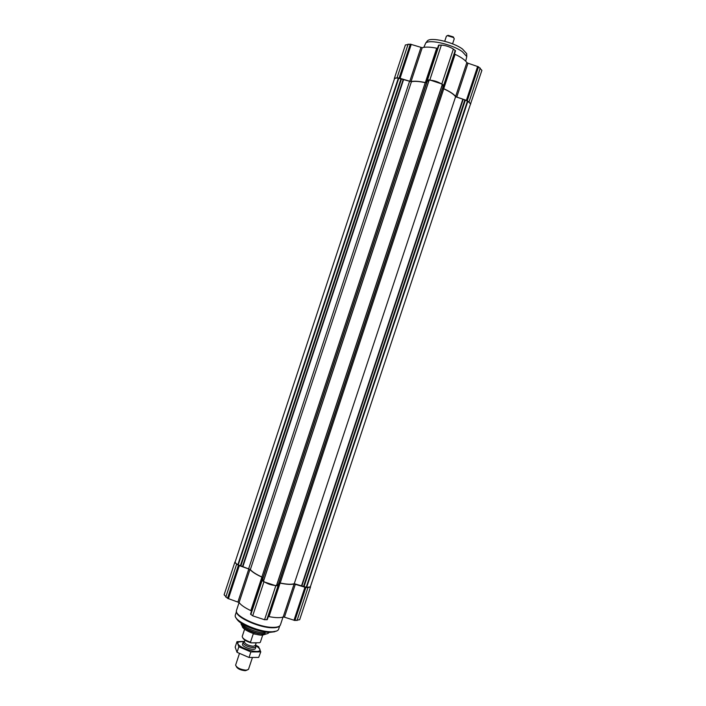 <?xml version="1.0" encoding="UTF-8"?>
<svg xmlns="http://www.w3.org/2000/svg" width="706" height="706" viewBox="0 0 706 706"><rect width="100%" height="100%" fill="white"/><g stroke="black" fill="none" stroke-linecap="round" stroke-linejoin="round"><path stroke-width="1.06" d="M310.481 586.457L310.525 586.96L307.94 587.621L305.857 587.498L294.12 583.968C291.163 584.736 286.495 584.444 280.097 583.103L279.188 583.147L278.482 585.742L275.808 585.733L263.938 581.823L261.75 580.226L262.623 577.702L261.9 577.111C255.934 574.384 251.963 571.825 249.977 569.433L238.416 565.294L236.651 564.147L234.913 562.038L235.248 561.667M310.525 586.96L299.662 619.709L294.914 620.503L284.43 617.176L295.373 584.153M268.28 616.576L269.004 616.62C275.428 617.865 280.15 617.997 283.168 617.018L284.43 617.176M267.265 619.639L278.482 585.742L267.265 619.639L264.556 619.736L252.695 615.835L250.542 614.132L261.75 580.226L250.542 614.132M234.913 562.038L224.102 594.823L227.526 598.326L239.06 602.509C240.967 605.104 244.894 607.813 250.824 610.637L251.521 611.167M429.019 80.166L429.133 80.122C433.961 80.343 438.347 81.799 442.291 84.491L276.487 585.574C271.766 585.38 267.424 583.95 263.47 581.285L429.019 80.166L263.409 581.179M263.7 580.314L262.403 579.405L427.13 81.005L262.403 579.405M426.592 82.646L425.241 82.655L261.873 576.996L262.941 577.79M261.873 576.996C256.154 574.357 252.307 571.886 250.348 569.574L237.86 564.703C235.883 563.644 234.966 562.77 235.107 562.1L394.522 78.622C394.813 77.987 396.075 77.828 398.325 78.163L237.86 564.703M294.261 583.694L455.591 96.757L462.836 99.167L467.849 101.258L470.567 103.861L310.34 586.889L306.642 587.348L294.261 583.694C291.481 584.612 286.795 584.383 280.194 583.024L278.967 582.98M442.053 85.488L443.315 86.379L278.411 584.674L276.884 584.639M428.727 81.049L427.13 81.005M425.241 82.655C419.002 81.34 414.396 81.031 411.413 81.737L250.348 569.574M398.325 78.163L411.413 81.737M455.591 96.757C453.887 94.33 449.943 91.683 443.756 88.806L280.194 583.024M442.741 88.109L443.756 88.806M470.417 104.294L481.898 70.344L478.518 66.832L467.981 63.205L456.764 97.049L455.635 96.448C453.702 94.039 449.731 91.453 443.73 88.682L443.024 88.091L444.012 85.558L441.832 83.952L429.83 79.963L427.095 79.946L426.274 82.531L425.339 82.576C418.843 81.19 414.069 80.872 411.024 81.622L399.137 78.022L397.001 77.881L394.327 78.551L394.372 79.063M437.588 48.184L436.696 48.202C430.166 46.914 425.339 46.755 422.214 47.726L410.301 44.151L405.412 44.955L394.327 78.551M455.52 50.788L444.012 85.558L455.52 50.797L453.376 49.067C449.713 46.764 445.715 45.431 441.365 45.078L438.585 45.166L427.095 79.946L438.585 45.166M454.487 53.903L455.105 54.318L443.73 88.682M467.981 63.205L466.86 62.56C464.998 59.939 461.08 57.186 455.105 54.318M470.761 103.914L467.293 100.658L456.764 97.049M241.205 623.257C239.608 626.743 255.29 634.191 264.088 634.041C266.859 634.05 268.483 633.511 268.96 632.435M237.031 619.303C240.172 624.845 259.19 632.497 269.701 632.391L274.669 631.755M235.972 617.679C237.825 623.389 258.89 632.267 270.469 632.126L276.487 631.076M236.466 611.555L235.292 615.182C233.192 620.565 257.584 631.967 271.113 631.773C275.243 631.791 277.714 631.032 278.526 629.487L279.735 625.869M236.563 611.908C236.272 617.494 259.614 627.899 272.437 627.775C276.011 627.819 278.349 627.255 279.452 626.09M249.977 569.433L236.475 610.461C233.986 615.764 258.987 627.502 272.843 627.36C277.14 627.396 279.655 626.601 280.388 624.986L283.009 617.07M423.838 47.337L425.762 42.978C429.822 39.139 452.846 44.593 462.386 51.741L466.772 56.542L465.722 61.184M426.742 41.733L427.554 40.701C431.463 37.003 453.411 42.192 462.501 49.041L466.692 53.647L466.728 54.962M262.676 635.197L260.346 642.248L259.614 642.734L251.027 642.857C246.376 641.348 243.605 639.654 242.714 637.783M242.273 636.282L244.603 629.214L242.229 636.45C242.458 638.392 245.211 640.316 250.489 642.213L251.027 642.857M260.135 635.047L253.269 633.803L250.489 642.213M242.273 625.816C241.134 628.949 254.707 635.329 262.332 635.197L266.577 633.856M242.573 626.125C247.4 630.661 254.292 633.361 263.241 634.244L266.153 633.926M236.281 666.526C237.543 668.829 240.525 670.215 245.229 670.7L247.109 670.109M239.396 653.641L235.61 665.167C236.942 667.902 240.464 669.579 246.191 670.197L248.468 669.412L252.316 657.851M244.408 641.798L243.049 642.592C244.064 645.222 247.585 646.934 253.622 647.72L255.951 646.864L255.334 645.416M243.102 642.46L244.364 641.93C245.22 644.154 248.212 645.602 253.313 646.272L255.316 645.434M260.77 651.885L258.678 657.418L249.041 657.48L237.022 652.291L235.169 647.12L236.969 641.666L238.849 646.767L250.868 651.938L260.77 651.885L258.625 646.749L255.466 645.002M249.041 657.48L250.868 651.938M244.55 641.375L236.969 641.666M237.022 652.291L238.849 646.767M242.493 644.313C241.805 646.908 254.381 651.073 255.369 648.567M244.532 641.427L238.663 641.975C232.486 646.158 262.305 656.015 259.843 648.982L255.457 645.046M444.718 41.257L446.413 36.138L447.357 35.679L453.42 37.515L454.267 38.742L452.572 43.851M447.286 35.688L448.072 35.318L453.128 36.844L453.834 37.85M294.914 620.503L305.857 587.498M297.014 620.556L307.94 587.621M293.97 620.309L304.913 587.295M283.168 617.018L294.12 583.968M269.004 616.62L280.097 583.103M266.789 619.789L278.023 585.856M264.556 619.736L275.808 585.733M252.695 615.835L263.938 581.823M250.842 614.547L262.058 580.606M250.824 610.637L261.9 577.111M237.948 601.883L248.856 568.833M228.4 598.741L239.299 565.691M227.526 598.326L238.416 565.294M225.779 597.108L236.651 564.147M442.291 84.491L276.487 585.574M429.133 80.122L263.47 581.285M427.315 80.961L262.526 579.555M409.506 81.446L248.671 568.683M403.611 79.487L242.838 566.759M403.223 79.407L242.485 566.6M401.396 79.284L240.958 565.621M400.876 79.151L240.472 565.418M398.749 78.287L238.266 564.853M467.849 101.258L306.642 587.348M467.434 101.099L306.227 587.233M465.201 100.526L304.118 586.377M464.716 100.323L303.606 586.245M463.189 99.325L301.806 586.139M462.836 99.167L301.436 586.059M443.191 86.238L278.226 584.727M480.257 68.058L469.066 101.823M408.147 44.09L397.001 77.881M410.301 44.151L399.137 78.022M411.263 44.346L400.09 78.225M420.926 47.558L409.745 81.437M422.214 47.726L411.024 81.622M436.696 48.202L425.339 82.576M439.079 45.008L427.571 79.822M441.365 45.078L429.83 79.963M453.376 49.067L441.832 83.952M455.229 50.382L443.712 85.188M466.86 62.56L455.635 96.448M477.635 66.408L466.41 100.261M478.518 66.832L467.293 100.658M241.134 623.133C243.023 627.21 257.231 633.061 265.129 632.973M251.839 642.866L255.951 642.875M442.344 84.596L276.593 585.521M443.315 86.379L278.411 584.674M427.554 40.701L425.762 42.978M466.692 53.647L466.772 56.542M255.431 648.443L255.951 646.864M242.529 644.172L243.049 642.592M255.325 645.443L255.987 646.722M255.29 645.549L256.172 642.875M244.364 641.93L244.956 640.148M238.663 641.975L237.04 641.772M448.072 35.318L447.357 35.679M453.428 37.083L453.79 37.806"/></g></svg>
